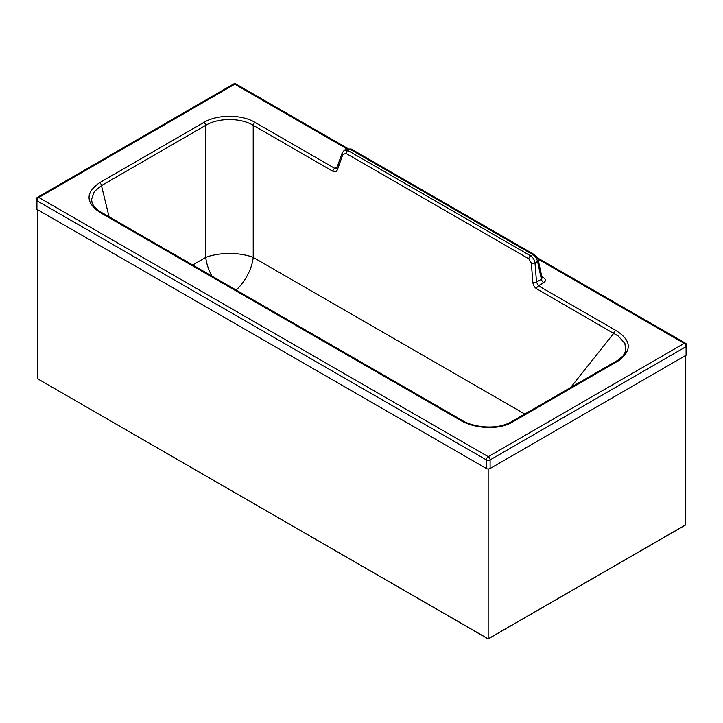 <?xml version="1.0" encoding="UTF-8"?>
<svg xmlns="http://www.w3.org/2000/svg" width="723" height="723" viewBox="0 0 723 723"><rect width="100%" height="100%" fill="white"/><g stroke="black" fill="none" stroke-linecap="round" stroke-linejoin="round"><path stroke-width="1.08" d="M36.15 199.629L36.15 208.251A2.639 1.518 0 0 0 36.927 209.327L486.38 468.504A2.639 1.518 0 0 0 490.113 468.504L686.082 355.228A2.639 1.518 0 0 0 686.85 354.153L686.85 345.54A2.639 1.518 180 0 1 686.082 346.615L490.113 459.891A2.639 1.518 180 0 1 486.38 459.891L36.927 200.714A2.639 1.518 180 0 1 36.15 199.629L36.15 199.629A2.639 2.639 0 0 1 37.469 197.352A2.639 1.527 60 0 1 38.789 197.478L234.758 84.202L346.778 148.802M36.927 209.327L36.927 200.714A2.639 1.518 -60 0 1 37.958 198.192A2.639 1.518 -60 0 1 38.789 197.478L488.242 456.665A2.639 1.527 -120 0 1 490.113 459.891L490.113 468.504M109.056 216.764L101.464 185.603L94.352 191.523L91.559 199.367L92.002 202.304M460.226 420.162A2.639 1.518 120 0 1 461.545 420.036L100.967 212.101A2.639 1.518 120 0 0 99.647 212.237L460.226 420.162C473.149 428.269 498.048 430.673 512.282 422.16L619.15 360.379C632.372 349.977 631.197 339.955 615.644 330.33L538.382 285.784L536.511 282.078L535.002 262.955C534.478 259.801 533.032 257.451 530.655 255.888L347.853 150.474L344.338 150.212L342.214 152.851A2.639 1.627 -160.3 0 0 342.856 154.505L337.442 169.643A2.639 1.627 -160.3 0 1 336.81 167.989L334.704 168.323L255.056 122.404C241.753 114.27 217.171 114.279 203.877 122.422L99.62 182.684C85.54 192.535 85.549 202.386 99.647 212.237M337.442 169.643C336.529 171.767 335.002 172.3 332.851 171.252L253.213 125.323C240.687 117.623 218.229 117.632 205.721 125.341L101.464 185.603A2.639 1.527 -120 0 0 99.62 182.684M192.679 264.989L205.739 257.442L205.721 125.341A2.639 1.527 -120 0 0 203.877 122.422M211.993 276.123A33.909 19.593 60 0 1 205.739 257.442A33.909 13.8 180 0 1 253.231 257.424L524.799 414.026M233.439 84.076A2.639 1.527 60 0 1 234.758 84.202A2.639 1.518 120 0 1 236.078 84.076A2.639 2.639 0 0 0 233.439 84.076L37.469 197.352M486.38 468.504L486.38 459.891A2.639 1.518 -60 0 1 488.242 456.665L684.211 343.38A2.639 1.518 120 0 1 685.531 343.253A2.639 2.639 0 0 1 686.85 345.54M344.338 150.212L346.66 148.875L350.031 149.218L347.853 150.474A2.639 1.518 -60 0 0 346.01 153.393L342.856 154.505M622.928 356.231L625.82 350.944L624.88 343.434L618.246 336.032L536.538 288.703C534.433 287.302 533.203 285.169 532.851 282.322L531.342 263.199A2.639 0.895 -4.5 0 0 535.002 262.955L537.55 261.482L541.391 279.259L542.069 277.804L538.31 260.397A2.639 1.148 167.8 0 1 537.55 261.482C536.791 258.463 535.219 256.177 532.833 254.632L530.655 255.888A2.639 1.518 -60 0 0 528.811 258.807L346.01 153.393M532.851 282.322A2.639 0.895 -4.5 0 0 536.511 282.078L541.391 279.259A3.389 1.961 60 0 0 543.714 282.702C546.028 281.012 545.982 279.358 543.579 277.74A3.389 1.961 -60 0 1 542.142 278.012M686.082 355.228L686.082 346.615A2.639 1.527 -120 0 0 684.211 343.38L537.885 259.006M236.141 290.05A33.909 19.566 120 0 0 253.231 257.424L253.213 125.323A2.639 1.518 -60 0 1 255.056 122.404M570.601 387.555L613.791 333.249A2.639 1.518 -60 0 1 615.644 330.33M488.17 468.947L488.17 638.924L685.738 524.871L685.648 355.472L685.648 524.817L488.17 638.825L488.17 468.947M37.614 209.724L37.524 378.735L488.17 638.825M36.638 198.391A2.639 1.247 19.1 0 1 37.958 198.192M510.664 422.304A2.639 1.527 60 0 1 510.953 422.024A2.639 1.527 60 0 1 512.282 422.16M337.207 166.877L334.704 168.323A2.639 1.518 -60 0 0 332.851 171.252M543.579 277.74L541.843 276.737M536.538 288.703A2.639 1.518 -60 0 1 538.382 285.784L543.714 282.702M617.541 360.524A2.639 1.527 60 0 1 617.831 360.253L617.831 360.253A2.639 1.527 60 0 1 619.15 360.379M531.342 263.199L528.811 258.807M534.143 254.505L351.351 149.092A2.639 1.518 120 0 0 350.031 149.218L532.833 254.632A2.639 1.518 120 0 1 534.143 254.505L534.143 254.505C536.999 256.855 538.391 258.825 538.31 260.397M100.967 212.101L97.741 209.95C94.487 207.347 92.535 204.654 91.884 201.862L91.893 201.88M461.545 420.036C471.414 426.669 495.372 430.727 510.953 422.024L617.831 360.253L623.452 355.617M336.81 167.989L342.214 152.851M346.66 148.875L351.351 149.092M236.078 84.076L347.718 148.45M537.288 257.768L685.531 343.253M685.738 355.427L685.738 524.871L488.17 638.924L37.524 378.735L37.524 209.67"/></g></svg>
